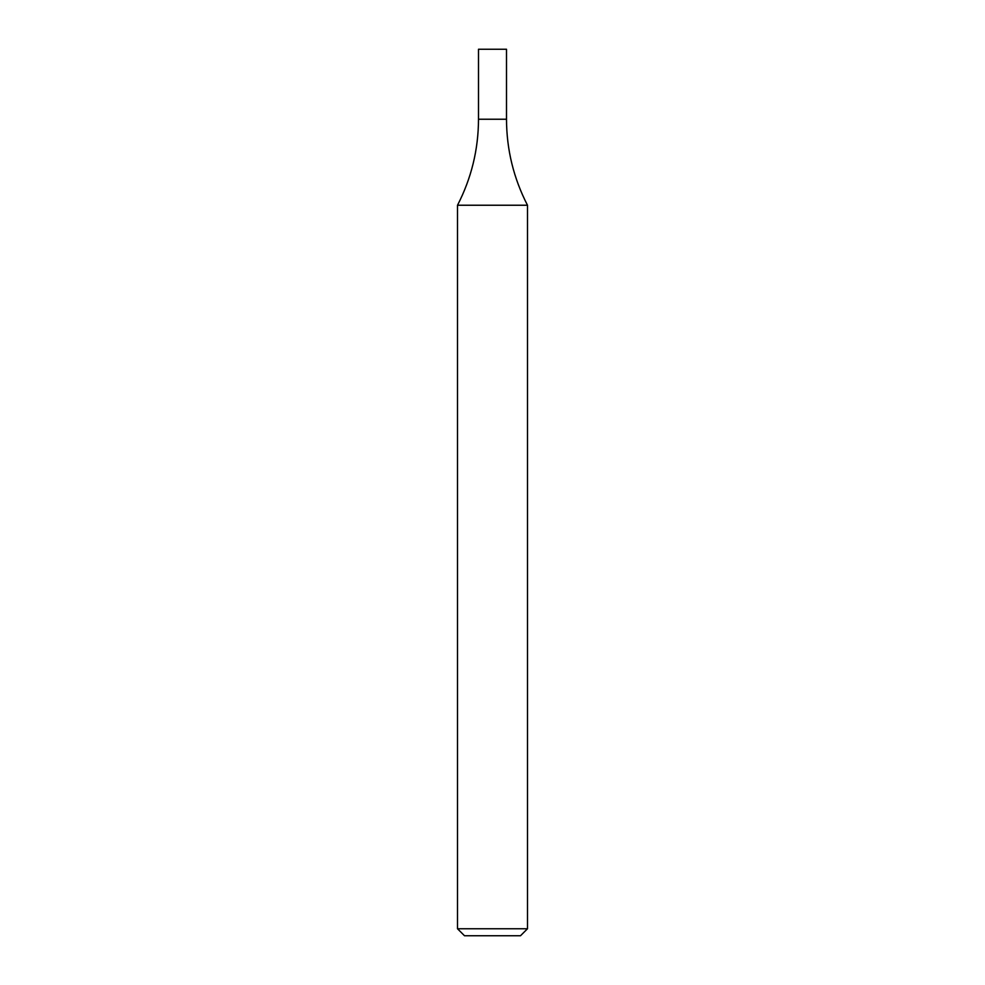 <?xml version="1.0" encoding="UTF-8"?>
<svg xmlns="http://www.w3.org/2000/svg" width="985" height="985" viewBox="0 0 985 985"><rect width="100%" height="100%" fill="white"/><g stroke="black" fill="none" stroke-linecap="round" stroke-linejoin="round"><path stroke-width="1.48" d="M492.5 928.757L527.492 928.757L527.492 205.237L457.508 205.237L457.508 928.757L492.5 928.757M457.508 928.757L464.501 935.75L520.499 935.75L527.492 928.757M527.492 205.237C513.604 178.248 506.598 149.585 506.499 119.234L478.501 119.234L478.501 49.25L506.499 49.25L506.499 119.234L478.501 119.234C478.402 149.585 471.396 178.248 457.508 205.237"/></g></svg>
